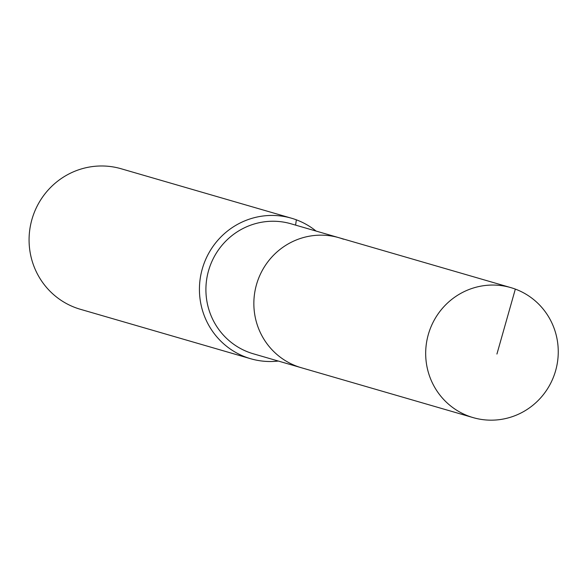 <?xml version="1.0" encoding="UTF-8"?>
<svg xmlns="http://www.w3.org/2000/svg" width="584" height="584" viewBox="0 0 584 584"><rect width="100%" height="100%" fill="white"/><g stroke="black" fill="none" stroke-linecap="round" stroke-linejoin="round"><path stroke-width="0.88" d="M515.336 289.102A67.678 66.175 106.2 0 0 510.839 287.62A67.678 66.175 106.2 0 0 429.138 331.843A67.678 66.175 106.2 0 0 468.602 416.115A67.678 66.175 106.2 0 0 473.098 417.604A67.678 66.175 106.2 0 0 554.8 373.373A67.678 66.175 106.2 0 0 515.336 289.102L496.926 354.05M343.509 239.214A67.678 66.175 106.2 0 0 339.012 237.724A67.678 66.175 106.2 0 0 257.31 281.955A67.678 66.175 106.2 0 0 296.774 366.226A67.678 66.175 106.2 0 0 301.271 367.716L473.098 417.604M339.012 237.724L291.073 223.811A67.678 66.175 106.2 0 0 209.364 268.034A67.678 66.175 106.2 0 0 248.835 352.305A67.678 66.175 106.2 0 0 253.332 353.794L301.271 367.716A67.678 66.175 106.2 0 1 296.774 366.226A67.678 66.175 106.2 0 1 257.31 281.955A67.678 66.175 106.2 0 1 339.012 237.724L510.839 287.62M316.068 231.067A73.161 71.54 106.2 0 0 296.358 219.825A73.161 71.54 106.2 0 0 291.496 218.219A73.161 71.54 106.2 0 0 203.166 266.034A73.161 71.54 106.2 0 0 245.835 357.138A73.161 71.54 106.2 0 0 250.697 358.744A73.161 71.54 106.2 0 0 278.327 361.051M291.496 218.219L121.143 168.754A73.161 71.54 106.2 0 0 32.814 216.569A73.161 71.54 106.2 0 0 75.482 307.673A73.161 71.54 106.2 0 0 80.337 309.279L250.697 358.744M296.358 219.825L295.592 225.125"/></g></svg>
